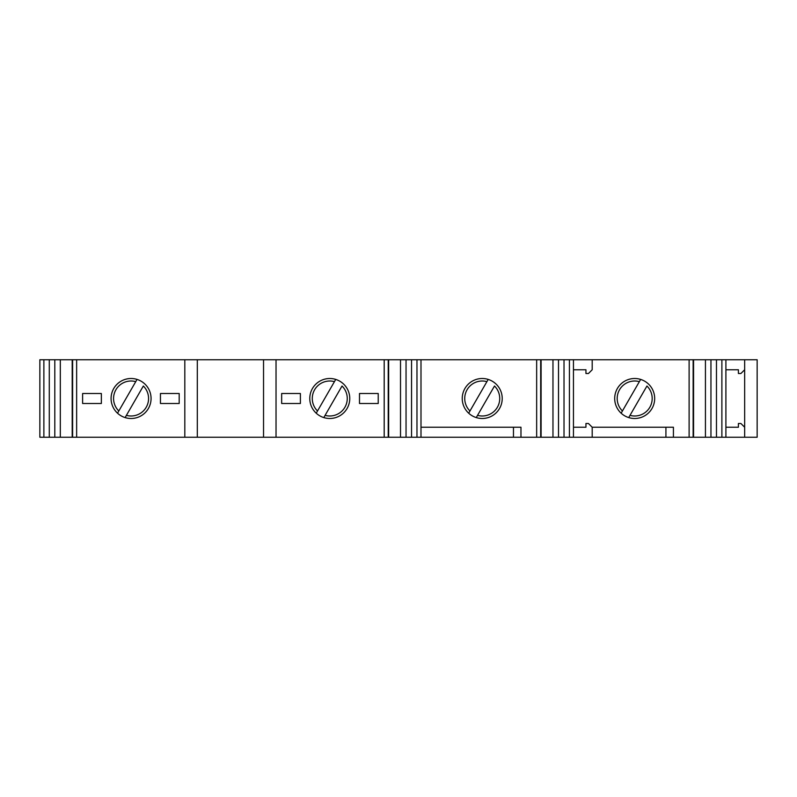 <?xml version="1.0" encoding="UTF-8"?>
<svg xmlns="http://www.w3.org/2000/svg" width="797" height="797" viewBox="0 0 797 797"><rect width="100%" height="100%" fill="white"/><g stroke="black" fill="none" stroke-linecap="round" stroke-linejoin="round"><path stroke-width="1.2" d="M420.995 427.242L513.467 427.242L513.467 437.244L39.85 437.244L39.85 359.756L757.15 359.756L757.15 437.244L725.908 437.244L725.908 359.756M725.908 427.242L738.401 427.242L738.401 423.496L740.901 423.496L744.657 427.242L744.657 369.758L740.901 373.504L738.401 373.504L738.401 369.758L725.908 369.758M744.657 369.758L744.657 359.756M744.657 427.242L744.657 437.244M648.23 383.795A19.995 19.995 0 0 0 640.649 379.412L621.142 413.205A19.995 19.995 0 0 0 628.713 417.588L646.945 386.017A17.494 17.494 0 0 1 629.999 415.357L628.713 417.588M592.201 359.756L592.201 369.758L588.445 373.504L585.944 373.504L585.944 369.758L573.451 369.758M585.944 427.242L573.451 427.242L585.944 427.242L585.944 423.496L588.445 423.496L592.201 427.242L665.923 427.242L665.923 437.244L725.908 437.244M665.923 427.242L673.425 427.242L673.425 437.244M640.649 379.412A19.995 19.995 0 0 0 621.142 413.205L622.427 410.983A17.494 17.494 0 0 1 639.363 381.643L640.649 379.412M654.676 398.5A19.995 19.995 0 0 0 624.689 381.185A19.995 19.995 0 0 0 624.689 415.815A19.995 19.995 0 0 0 654.676 398.5M592.201 427.242L592.201 437.244L573.451 437.244L573.451 359.756M592.201 437.244L665.923 437.244M495.774 383.795A19.995 19.995 0 0 0 488.192 379.412L468.686 413.205A19.995 19.995 0 0 0 476.257 417.588L494.489 386.017A17.494 17.494 0 0 1 477.542 415.357L476.257 417.588M513.467 437.244L573.451 437.244M513.467 427.242L520.969 427.242L520.969 437.244M488.192 379.412A19.995 19.995 0 0 0 468.686 413.205L469.971 410.983A17.494 17.494 0 0 1 486.907 381.643L488.192 379.412M502.22 398.5A19.995 19.995 0 0 0 472.232 381.185A19.995 19.995 0 0 0 472.232 415.815A19.995 19.995 0 0 0 502.22 398.5M378.226 403.501L378.226 393.499L359.487 393.499L359.487 403.501L378.226 403.501M343.308 383.795A19.995 19.995 0 0 0 335.736 379.412L316.23 413.205A19.995 19.995 0 0 0 323.801 417.588L342.023 386.017A17.494 17.494 0 0 1 325.086 415.357L323.801 417.588M335.736 379.412A19.995 19.995 0 0 0 316.23 413.205L317.515 410.983A17.494 17.494 0 0 1 334.451 381.643L335.736 379.412M349.763 398.5A19.995 19.995 0 0 0 319.776 381.185A19.995 19.995 0 0 0 319.776 415.815A19.995 19.995 0 0 0 349.763 398.5M281.66 403.501L281.66 393.499L300.399 393.499L300.399 403.501L281.66 403.501M179.186 403.501L179.186 393.499L160.446 393.499L160.446 403.501L179.186 403.501M144.616 383.795A19.995 19.995 0 0 0 137.044 379.412L117.528 413.205A19.995 19.995 0 0 0 125.109 417.588L143.33 386.017A17.494 17.494 0 0 1 126.394 415.357L125.109 417.588M137.044 379.412A19.995 19.995 0 0 0 117.528 413.205L118.813 410.983A17.494 17.494 0 0 1 135.759 381.643L137.044 379.412M151.071 398.5A19.995 19.995 0 0 0 121.074 381.185A19.995 19.995 0 0 0 121.074 415.815A19.995 19.995 0 0 0 151.071 398.5M101.358 403.501L101.358 393.499L82.619 393.499L82.619 403.501L101.358 403.501M54.804 437.244L54.804 359.756M60.323 437.244L60.323 359.756M76.642 437.244L76.642 359.756M197.307 437.244L197.307 359.756M263.538 437.244L263.538 359.756M384.194 437.244L384.194 359.756M400.512 437.244L400.512 359.756M406.042 437.244L406.042 359.756M420.995 437.244L420.995 359.756M536.66 437.244L536.66 359.756M552.969 437.244L552.969 359.756M558.498 437.244L558.498 359.756M689.116 437.244L689.116 359.756M705.435 437.244L705.435 359.756M710.954 437.244L710.954 359.756M43.875 437.244L43.875 359.756M49.284 437.244L49.284 359.756M72.617 437.244L72.617 359.756M184.814 437.244L184.814 359.756M276.031 437.244L276.031 359.756M388.229 437.244L388.229 359.756M411.551 437.244L411.551 359.756M416.97 437.244L416.97 359.756M540.685 437.244L540.685 359.756M564.017 437.244L564.017 359.756M569.427 437.244L569.427 359.756M693.141 437.244L693.141 359.756M716.473 437.244L716.473 359.756M721.883 437.244L721.883 359.756M72.198 437.244L72.198 359.756M388.647 437.244L388.647 359.756M541.103 437.244L541.103 359.756M693.559 437.244L693.559 359.756"/></g></svg>
